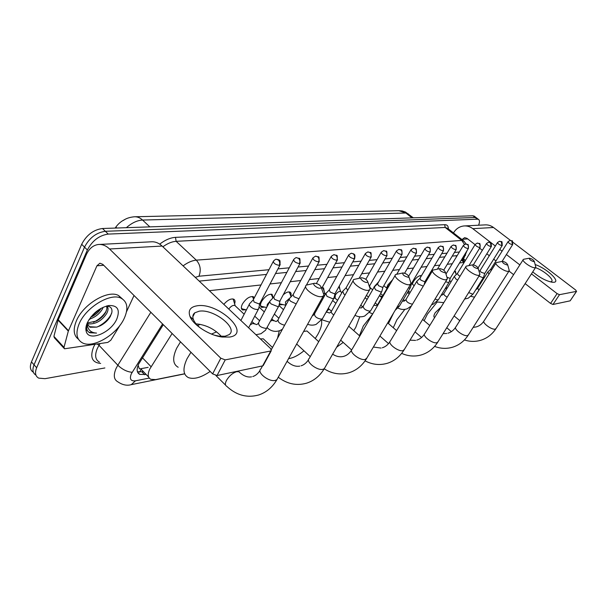 <?xml version="1.0" encoding="UTF-8"?>
<svg xmlns="http://www.w3.org/2000/svg" width="607" height="607" viewBox="0 0 607 607"><rect width="100%" height="100%" fill="white"/><g stroke="black" fill="none" stroke-linecap="round" stroke-linejoin="round"><path stroke-width="0.91" d="M454.385 271.42L455.553 271.42L455.91 273.711M427.51 277.331L429.824 275.237M412.305 284.129L413.435 281.58C416.281 277.414 418.845 275.457 421.121 275.715L421.372 275.882M386.606 288.022L387.805 284.956L392.638 279.728M373.351 288.591L374.223 286.739L378.745 281.694M339.29 285.98L339.874 289.327M322.044 287.764L323.523 287.908L324.214 291.466M283.203 294.85C285.988 292.407 288.257 291.497 290.009 292.104C291.14 292.726 291.398 294.038 290.783 296.049M264.849 307.134L261.663 307.354C260.145 306.444 260.1 304.524 261.534 301.573C265.001 296.239 268.522 293.826 272.095 294.349L273.135 297.756M245.949 309.775L242.625 309.972C241.032 309.039 240.956 307.081 242.383 304.092C245.926 298.606 249.583 296.14 253.339 296.702L254.356 297.741M223.816 304.365C227.466 300.146 230.759 298.416 233.687 299.168C235.076 299.926 235.387 301.482 234.613 303.834M172.13 333.501L149.77 369.033C147.433 374.231 147.782 377.653 150.817 379.314L155.642 379.61L184.589 373.768M138.123 365.285L139.291 368.669L141.15 369.231M124.837 219.529C120.907 221.396 117.682 224.241 115.163 228.065M461.29 260.107L464.188 262.406L459.575 262.922M452.261 263.734L447.276 264.288M439.855 265.107L434.483 265.707M426.933 266.541L421.144 267.186M413.473 268.036L407.236 268.726M399.436 269.591L392.721 270.343M384.785 271.223L377.554 272.019M369.481 272.915L361.689 273.78M353.471 274.698L345.08 275.624M336.718 276.557L327.674 277.558M319.153 278.499L309.411 279.584M300.731 280.548L290.229 281.716M281.375 282.695L270.047 283.955M261.018 284.956L209.339 290.692M282.9 304.615L279.85 304.851L279.235 304.373M104.882 367.956L45.009 378.677L38.696 378.131C35.35 376.257 34.667 372.797 36.655 367.743L87.378 249.985C92.279 240.668 99.229 235.372 108.228 234.09L477.39 219.18L475.152 217.473L476.692 218.034L475.152 217.473L105.352 231.29L475.152 217.473L472.921 215.773L474.469 216.335M87.378 249.985L84.517 247.132C89.404 237.83 96.346 232.549 105.352 231.29C96.346 232.549 89.404 237.83 84.517 247.132L34.053 364.822L84.517 247.132L81.672 244.287C86.535 234.992 93.47 229.734 102.484 228.505L472.921 215.773M35.942 375.126C32.74 373.199 32.11 369.762 34.053 364.822C32.11 369.762 32.74 373.199 35.942 375.126M33.362 372.228C30.168 370.285 29.531 366.848 31.465 361.916L81.672 244.287M163.291 324.692L138.631 364.124C136.34 369.299 136.727 372.728 139.785 374.42L146.173 374.473M143.518 371.704L137.44 371.765M477.39 219.18L478.46 219.385C479.758 220.189 479.803 222.132 478.582 225.212M266.511 274.425L199.202 281.109M457.185 255.623L452.223 256.108M444.825 256.844L439.476 257.368M431.956 258.112L426.19 258.681M418.549 259.432L412.335 260.046M404.566 260.813L397.866 261.473M389.96 262.254L382.751 262.96M374.709 263.757L366.932 264.523M358.745 265.327L350.376 266.154M342.037 266.974L333.015 267.869M324.517 268.704L314.798 269.66M306.14 270.517L295.662 271.549M286.823 272.422L275.525 273.537M124.42 317.939C117.439 334.176 93.41 348.797 82.491 342.902C76.505 339.571 75.389 333.213 79.145 323.819C85.997 307.036 110.96 292.278 121.347 298.341C127.462 301.937 128.487 308.47 124.42 317.939M78.424 339.214C73.591 335.527 72.908 329.411 76.376 320.891C83.182 304.107 108.137 289.425 118.555 295.526L122.455 298.963M87.332 322.757C92.355 313.417 99.533 307.673 108.873 305.526C117.599 305.26 120.254 309.729 116.848 318.925C111.195 332.606 88.903 342.06 86.232 331.49C85.488 329.055 85.86 326.141 87.332 322.757M96.695 327.112L90.033 327.249L89.54 326.725L96.695 327.112L100.314 325.762C104.73 323.448 108.069 320.352 110.337 316.475L111.908 312.226C112.348 308.235 110.527 306.209 106.453 306.156M87.507 322.939L96.301 321.088C100.474 318.819 103.577 315.936 105.588 312.453L106.915 308.728L106.642 306.156M87.583 323.842C95.216 324.525 101.581 321.095 106.665 313.561C108.403 310.26 108.494 307.787 106.931 306.156M89.282 319.221C95.018 317.378 99.373 314.009 102.348 309.122L103.205 307.241M90.693 317.249L92.234 316.513C96.179 314.343 99.146 311.596 101.126 308.28M90.033 327.249L87.757 324.593L87.514 322.363M86.793 324.1L86.763 329.1L87.962 331.513L89.661 332.75L96.543 333.076C91.498 332.803 88.478 330.413 87.469 325.891L87.446 322.522M90.898 316.983L100.709 308.515M93.432 322.302C98.979 319.593 103.273 315.799 106.308 310.928M97.416 326.915C104.146 323.584 108.896 319.054 111.665 313.333M89.661 332.75L89.252 332.325L96.543 333.076M229.636 337.052L222.185 337.029C209.476 335.527 193.147 325.056 189.968 316.422C187.904 310.443 190.302 306.899 197.154 305.791C218.512 302.172 252.072 333.797 229.636 337.052M214.506 335.193L219.15 336.195L225.106 336.217L229.044 334.669C238.733 328.228 213.512 308.599 199.172 311.201L194.809 312.802C192.745 314.434 192.305 316.755 193.489 319.783C194.748 322.734 197.298 325.663 201.145 328.569M120.178 325.026L110.793 340.246L107.818 342.409L64.486 348.79L63.993 347.325L68.325 331.103L58.097 320.155L86.156 254.986C89.009 248.688 93.099 245.19 98.425 244.484C102.386 244.166 106.096 245.668 109.571 248.999L220.804 358.206L225.227 359.875L217.04 375.536L212.632 373.897L102.803 264.356L99.92 263.203L96.938 265.783L68.325 331.103M64.001 348.259L54.418 337.849L53.909 336.377L58.097 320.155M99.442 244.439L151.135 241.814C155.043 241.503 158.7 242.921 162.107 246.055L270.669 348.63L271.253 350.778L270.73 350.998L225.227 359.875M263.377 364.541L262.641 365.892L217.04 375.536M196.038 323.835C206.122 324.844 214.567 329.032 221.365 336.407M134.033 295.503L126.499 311.77M463.179 259.872L465.44 260.357M320.321 288.219L321.247 287.551C320.382 285.169 318.189 283.735 314.669 283.249L314.646 283.249C311.315 283.53 317.249 288.735 320.321 288.219M322.803 291.815L323.948 294.956L323.243 296.072L321.718 296.618C315.443 297.84 301.983 287.65 306.414 285.085L314.388 283.302M210.159 371.431C201.198 377.562 193.929 379.61 188.345 377.584C182.988 374.678 182.563 368.366 187.077 358.654L190.955 352.28M178.185 367.258C172.752 364.261 172.244 357.91 176.675 348.206L180.507 341.855M211.464 334.078L216.631 331.862M197.715 325.648L200.06 324.305M367.045 282.422L367.804 281.868C366.924 279.645 364.853 278.287 361.59 277.778L361.575 277.778C358.631 278.014 364.359 282.885 367.045 282.422M369.337 286.39L370.194 288.917L369.617 289.843L368.358 290.29C362.819 291.39 349.898 281.724 353.828 279.463L361.37 277.816M273.165 346.293L272.391 347.409M264.136 339.624L263.271 338.805L260.388 338.918M279.296 330.83L277.505 338.296M408.283 277.3L408.913 276.838C408.018 274.766 406.06 273.469 403.025 272.945L403.002 272.945C402.274 274.705 404.034 276.162 408.283 277.3M410.4 281.519L411.045 283.56L409.528 284.713C404.596 285.707 392.168 276.511 395.681 274.508L402.843 272.975M321.467 320.253C322.226 323.933 321.004 328.66 317.818 334.434L315.245 338.524M303.978 350.785C298.265 355.444 293.135 358.054 288.591 358.6M307.681 331.619L306.975 330.974L303.637 331.452M444.946 272.755L445.47 272.361C444.574 270.418 442.708 269.182 439.87 268.651L439.855 268.651C439.324 270.297 441.023 271.663 444.946 272.755M446.896 277.111L447.397 278.78L446.122 279.751C441.714 280.654 429.741 271.898 432.905 270.1L439.718 268.673M359.746 316.771L355.74 327.408L353.722 330.625M343.205 342.416L336.642 347.196M326.558 311.406L329.07 309.092M477.755 268.681L478.202 268.347C477.292 266.519 475.516 265.342 472.853 264.804L472.838 264.804C472.481 266.344 474.12 267.634 477.755 268.681M479.56 273.112L479.947 274.478L478.87 275.312C474.909 276.139 463.361 267.77 466.214 266.162L472.732 264.827M393.723 312.742L388.442 323.554M359.435 335.694L363.297 326.012L372.652 314.001M361.294 307.916L362.485 306.656M379.899 296.004L382.418 296.398M507.285 265.016L507.664 264.728C506.762 263.006 505.054 261.875 502.55 261.344L502.543 261.344C502.315 262.793 503.901 264.015 507.285 265.016M508.962 269.47L509.273 270.601L508.355 271.314C504.766 272.073 493.612 264.068 496.215 262.619L502.444 261.359M393.275 327.727L396.872 319.79L404.839 309.373M407.525 292.582L409.353 291.846M534.008 261.7L534.335 261.45C533.432 259.826 531.793 258.741 529.433 258.21L529.425 258.21C529.312 259.576 530.844 260.737 534.008 261.7M535.564 266.132L535.814 267.08L535.025 267.695C531.77 268.4 520.988 260.729 523.363 259.417L523.947 259.212M441.221 306.854L435.234 312.688C433.77 315.215 433.504 316.786 434.437 317.415L434.627 317.575M424.134 320.731L427.404 314.138L437.101 302.127M249.712 303.538C248.931 304.282 249.257 305.367 250.683 306.778C252.96 308.667 255.228 309.562 257.489 309.471L258.612 308.955L258.84 307.901M273.173 261.64L253.354 299.653L254.067 301.983L258.984 303.932L259.986 303.098M535.154 264.569C546.285 268.104 560.868 281.549 554.108 282.255L552.507 282.278C546.353 281.162 539.767 277.695 532.734 271.883M550.39 281.891L551.551 281.496C554.54 279.637 543.462 270.176 535.465 267.664M453.49 232.929L453.649 232.663C456.145 228.68 459.567 226.449 463.915 225.956C467.124 225.721 470.091 226.623 472.8 228.664L495.342 246.032M464.742 225.918L484.834 224.901C487.975 224.666 490.873 225.538 493.521 227.504L510.449 240.387M499.766 249.439L502.065 251.215M506.397 254.545L519.85 264.91M531.451 273.856L557.097 293.613L559.51 294.676L552.969 304.471L550.564 303.424L525.123 283.621M570.239 300.715L576.468 291.368L559.51 294.676M576.468 291.368L575.702 290.047L512.998 242.33M570.064 300.852L552.969 304.471M513.613 274.66L509 271.071M495.972 260.927L493.688 259.151M489.31 255.737L486.822 253.802M482.345 250.312L479.636 248.21M475.061 244.644L466.942 238.323L464.636 237.641L461.988 239.568M270.176 300.822C269.432 301.542 269.774 302.597 271.2 303.986L277.794 306.611L278.833 306.14L279.045 305.177M293.469 259.902L273.772 297.028L274.523 299.304L279.288 301.209L280.206 300.45M233.907 301.482L233.278 299.395L232.58 298.91M235.364 305.966L234.803 305.442C232.876 305.055 230.872 306.262 228.778 309.054M241.381 308.068L242.276 308.917L246.412 309.881M289.638 298.242C288.924 298.932 289.281 299.964 290.707 301.322L296.193 303.902M312.749 258.256L293.181 294.539L293.97 296.755L298.591 298.621M253.498 298.811L252.315 296.482M260.502 305.564L261.313 306.323L266.625 307.521M269.789 301.489L267.323 304.418L266.845 307.104M272.194 296.277L271.086 294.137M279.372 303.773L285.495 305.169M290.002 297.923L285.465 301.945L285.768 305.42M325.845 293.439L326.998 296.383L333.031 298.841L334.047 297.726M348.57 255.213L329.298 289.911L330.14 292.02L334.503 293.803L335.239 293.219M290.055 293.864L289.008 291.891M342.712 291.208L343.903 294.076L345.08 294.956M365.239 253.794L346.127 287.748L347.682 290.343M323.478 289.38L322.575 287.718M325.102 293.834L323.759 293.469M340.777 291.724L340.444 291.436C338.797 291.223 337.075 292.468 335.276 295.169L335.125 298.204L337.568 300.351M374.253 287.028L375.505 289.774L381.059 292.081L381.886 291.208M396.363 251.161L377.577 283.719L378.487 285.692L382.501 287.369L383.1 286.914M339.138 287.293L338.987 286.527M389.019 285.07L388.912 286.117M408.443 287.923L409.74 288.044L410.469 287.293M408.913 276.838L411.045 283.56L411.683 283.135M370.247 287.771L372.645 289.812M419.832 278.408L416.736 281.398L418.056 283.977L423.284 286.14M438.201 247.633L419.938 278.287L420.894 280.138L424.619 281.724L425.105 281.36M445.584 281.754L448.55 282.589L449.15 281.982M446.964 277.232L449.939 278.325L450.364 278.006M457.321 273.582L454.324 276.428L455.69 278.848L457.648 280.115M475.137 244.522L457.405 273.491L458.399 275.229L460.023 276.246M420.848 276.534L420.249 275.548M478.946 276.117L483.035 277.733L483.544 277.24M497.444 242.656L480.069 270.585L481.078 272.262L484.75 273.446M490.714 269.288L487.816 271.997L488.999 274.114M507.983 241.768L490.775 269.212L491.306 270.434M455.22 272.065L454.825 271.329M142.448 357.796L151.075 366.719M141.325 369.42L139.473 372.182M148.146 367.349L140.619 368.752M455.804 255.759L456.676 256.45M135.05 216.76L398.867 210.69L405.878 213.019L142.577 220.06C140.05 217.738 137.326 216.638 134.405 216.775C129.761 217.2 126.059 218.429 123.312 220.462M408.572 214.059L405.878 213.019L412.001 217.867M115.755 228.05L116.324 227.397M149.83 226.874L142.577 220.06C137.228 220.341 131.825 222.883 126.355 227.686M31.465 361.916L36.655 367.743M102.484 228.505L108.228 234.09M142.038 371.985L144.701 374.762M162.57 323.971L131.317 373.821C129.321 378.973 130.702 381.31 135.475 380.817L149.231 378.085M130.71 384.77L131.249 384.656C126.946 385.908 122.493 384.975 117.879 381.856C113.797 379.603 113.221 375.088 116.149 368.312L117.841 365.224L99.017 345.315L97.37 348.388C94.548 355.148 95.223 359.716 99.396 362.091M184.687 373.866L131.249 384.656L135.475 380.817M100.641 363.426C92.074 362.652 89.73 357.174 93.592 347.007L94.942 344.381M159.687 244.135C165.225 239.932 170.491 237.671 175.484 237.36L444.703 224.681C447.162 224.643 448.376 226.054 448.345 228.907M183.086 265.881C187.775 262.421 192.184 260.509 196.311 260.145L176.129 241.32C171.963 241.594 167.547 243.422 162.881 246.791M132.167 372.288C127.166 371.886 122.394 369.526 117.841 365.224L150.847 312.279M100.072 343.6L99.017 345.315L97.196 344.04M268.969 269.713L198.944 276.223C201.274 270.145 200.393 264.789 196.311 260.145L461.752 240.418L445.174 227.45L176.129 241.32L175.484 237.36M464.446 244.371L461.752 240.418L464.18 241.305M447.625 228.346L445.174 227.45L444.703 224.681M462.352 260.092L465.137 253.802M459.385 251.996L454.431 252.459M447.048 253.142L441.706 253.643M434.202 254.341L428.443 254.872M420.818 255.585L414.611 256.162M406.857 256.882L400.172 257.505M392.274 258.241L385.073 258.908M377.046 259.659L369.284 260.38M361.104 261.139L352.743 261.921M344.419 262.694L335.405 263.529M326.923 264.318L317.211 265.221M308.561 266.025L298.09 267.004M289.266 267.824L277.976 268.871M198.944 276.223L195.242 277.361M465.584 255.175L464.127 256.624M90.268 318.925L88.971 319.699M162.107 246.055L109.571 248.999M262.641 365.892L270.73 350.998M103.744 265.289L96.938 265.783M58.234 319.745L68.47 330.701M212.632 373.897L220.804 358.206M53.909 336.377L63.993 347.325M239.955 372.744L238.946 371.765L236.73 371.674C232.656 372.933 229.241 375.847 226.479 380.407C224.985 383.427 225.045 385.362 226.646 386.219C236.29 395.225 246.928 398.162 258.559 395.013C266.238 392.501 272.353 387.38 276.921 379.656L277.771 378.115M262.505 365.915L260.889 368.889C256.215 372.137 268.909 382.304 275.335 380.399L276.921 379.656L323.243 296.072M353.228 280.525L309.236 358.456C305.063 361.332 317.279 370.998 322.985 369.284L324.297 368.669L324.988 367.47M288.082 362.197L287.058 361.362M395.195 275.343L352.121 349.215C348.365 351.779 360.148 360.983 365.247 359.435L366.909 357.963M432.503 270.775L390.407 340.967C387.016 343.266 398.389 352.045 402.972 350.634L404.361 349.435M465.888 266.708L424.809 333.562C421.736 335.625 432.723 344.017 436.858 342.727L438.034 341.733M495.934 263.066L455.887 326.87C453.08 328.744 463.71 336.771 467.466 335.595L468.467 334.76M523.128 259.781L484.105 320.8C481.526 322.499 491.829 330.2 495.251 329.115L496.109 328.41M279.235 265.38C280.085 263.339 279.781 261.534 278.34 259.978L276.253 259.28C275.98 258.969 275.047 259.576 273.454 261.101C273.325 263.172 275.244 264.606 279.235 265.38L280.199 264.599M493.521 227.504L472.8 228.664M467.678 238.9L462.147 239.302M550.564 303.424L557.097 293.613M299.388 263.597C300.23 261.602 299.934 259.842 298.515 258.324L296.451 257.649C296.216 257.338 295.313 257.929 293.727 259.417C293.651 261.427 295.533 262.823 299.388 263.597L300.275 262.884M269.781 301.565L258.612 322.636C258.324 325.693 260.828 327.621 266.124 328.425L267.429 327.302M254.553 323.963L252.77 323.44L250.175 324.828M318.531 261.898C319.365 259.948 319.085 258.233 317.681 256.761L315.64 256.101L312.992 257.816C312.969 259.766 314.813 261.124 318.531 261.898L319.358 261.245M267.194 327.886L267.368 327.977C271.154 331.263 275.32 332.143 279.865 330.625L282.422 329.252M289.273 298.917L278.158 319.555C277.604 322.014 279.751 323.903 284.6 325.238M273.977 320.845L272.315 320.367L270.783 321.035M336.748 260.282C337.583 258.377 337.302 256.708 335.921 255.266L333.903 254.621L331.316 256.291C331.339 258.187 333.152 259.515 336.748 260.282L337.515 259.69M354.109 258.741C354.928 256.882 354.655 255.251 353.289 253.847L351.301 253.218L348.775 254.841C348.843 256.678 350.626 257.983 354.109 258.741L354.814 258.195M325.534 294L314.532 313.827C314.456 316.611 316.816 318.409 321.619 319.221L322.666 318.356M370.657 257.269C371.476 255.456 371.211 253.863 369.86 252.489L367.895 251.882L365.429 253.46C365.535 255.251 367.281 256.518 370.657 257.269L371.317 256.769M342.424 291.717L331.498 311.148C330.777 312.081 331.543 313.356 333.789 314.957M327.052 312.347L326.262 311.93M386.462 255.866C387.274 254.09 387.008 252.535 385.68 251.192L383.745 250.6L381.325 252.14C381.477 253.878 383.184 255.122 386.462 255.866L387.076 255.41M401.568 254.523C402.365 252.793 402.107 251.268 400.802 249.955L398.89 249.378L396.523 250.881C396.705 252.573 398.382 253.787 401.568 254.523L402.138 254.105M374.011 287.452L363.229 306.148C363.312 308.713 365.551 310.397 369.944 311.209L370.786 310.526M416.015 253.24C416.812 251.541 416.561 250.054 415.264 248.771L413.375 248.21L411.06 249.674C411.273 251.321 412.927 252.512 416.015 253.24L416.546 252.853M388.791 285.465L378.093 303.811L377.964 304.889M429.855 252.019C430.636 250.35 430.393 248.893 429.119 247.641L427.252 247.087L424.983 248.521C425.226 250.122 426.85 251.29 429.855 252.019L430.355 251.655M397.532 306.323L398.974 306.391L399.573 305.837M443.118 250.835C443.892 249.204 443.656 247.777 442.397 246.556L440.553 246.017L438.33 247.413C438.603 248.976 440.196 250.122 443.118 250.835L443.58 250.509M416.539 281.731L406.015 299.418C406.235 301.778 408.359 303.363 412.403 304.168M455.842 249.712C456.608 248.111 456.373 246.715 455.136 245.516L453.315 244.985L451.138 246.351C451.426 247.876 452.997 248.999 455.842 249.712L456.274 249.401M468.058 248.627C468.816 247.057 468.589 245.683 467.36 244.515L465.569 243.999L463.429 245.334C463.74 246.821 465.288 247.922 468.058 248.627L468.467 248.339M434.999 299.137L437.951 299.934L438.558 299.463M479.796 247.58L480.198 245.418L479.113 243.551L477.345 243.043L475.243 244.355C475.577 245.805 477.094 246.882 479.796 247.58L480.183 247.315M454.165 276.693L443.914 293.454C443.459 294.41 444.544 295.655 447.162 297.18M491.086 246.579L490.418 242.625L488.665 242.132L486.602 243.415C486.958 244.833 488.453 245.888 491.086 246.579L491.45 246.336M501.951 245.615L501.299 241.738L499.569 241.252L497.543 242.504C497.915 243.893 499.386 244.932 501.951 245.615L502.293 245.387M468.68 292.582L472.762 294.16L473.263 293.78M512.414 244.689L511.769 240.88L510.062 240.402L508.074 241.632C508.461 242.99 509.91 244.006 512.414 244.689L512.74 244.469M487.679 272.209L477.701 288.135L478.847 290.29M140.748 368.813L148.632 377.038M461.639 259.53L464.545 261.829M242.625 309.972L241.692 309.1M261.663 307.354L260.813 306.565M279.85 304.851L279.25 304.304M398.867 210.69L402.221 210.948L405.423 212.01L413.329 217.822M473.999 215.978L478.46 219.385M137.561 372.083L139.785 374.42M466.222 243.991L463.414 240.683L447.67 228.384M462.86 260.494L467.079 250.615M106.597 306.004L108.873 305.526M87.757 324.593L87.469 325.891M86.763 329.1L86.232 331.49M121.347 298.341L118.555 295.526M219.15 336.195L222.185 337.029M193.489 319.783L189.968 316.422M194.809 312.802L192.829 316.786M263.172 365.657L271.253 350.778M465.121 260.168L463.634 258.992M260.039 370.437C257.998 373.646 255.577 375.68 252.778 376.537M321.247 287.551L323.948 294.956M215.94 375.551L225.607 385.179M271.39 349.564L305.67 286.451M238.217 371.059L238.946 371.765C243.195 375.885 247.39 377.569 251.541 376.841M278.264 377.22C287.103 384.003 296.542 385.991 306.596 383.176C313.978 380.779 319.874 375.938 324.297 368.669L369.617 289.843M308.546 359.67C306.474 362.887 303.97 364.936 301.049 365.816M367.804 281.868L370.194 288.917M287.103 361.279L287.27 361.438C291.421 365.293 295.601 366.856 299.805 366.12M263.271 338.805L272.505 347.515M324.206 368.821C332.211 373.874 340.565 375.156 349.26 372.668C356.362 370.369 362.053 365.778 366.34 358.919L410.567 284.334M351.544 350.178C349.465 353.357 346.931 355.399 343.926 356.294C340.246 357.371 336.49 356.658 332.644 354.154M296.671 344.017L310.276 356.62M306.975 330.974L318.705 341.68M365.073 360.846C372.326 364.678 379.77 365.49 387.403 363.267C394.247 361.059 399.747 356.704 403.898 350.201L447.002 279.432M389.937 341.741C387.865 344.867 385.316 346.878 382.273 347.781M445.47 272.361L447.397 278.78M340.694 340.155L351.605 349.966M373.381 347.052L381.052 348.077M348.722 326.194L359.807 336.028M401.652 353.373C408.245 356.324 414.922 356.81 421.698 354.814C428.307 352.69 433.626 348.539 437.647 342.356L479.613 275.039M424.422 334.191C422.366 337.249 419.816 339.222 416.774 340.125M478.202 268.347L479.947 274.478M379.899 336.05L388.533 343.623M410.006 340.17L415.56 340.413M387.698 322.909L396.614 330.618M434.597 346.407C440.599 348.714 446.638 348.972 452.716 347.174C459.104 345.133 464.241 341.164 468.141 335.276L508.985 271.079M455.561 327.385C453.535 330.367 451.009 332.302 447.966 333.197M507.664 264.728L509.273 270.601M415.051 331.885L421.584 337.469M443.102 333.607L446.775 333.478M422.624 319.449L429.771 325.489M464.423 339.95C469.917 341.764 475.41 341.862 480.896 340.231C487.072 338.258 492.049 334.465 495.836 328.835L535.571 267.497M483.825 321.232C481.837 324.13 479.333 326.02 476.313 326.9L473.164 327.385M534.335 261.45L535.814 267.08M446.76 327.742L451.38 331.619M454.112 315.943L459.795 320.648M529.342 258.225L523.924 259.212M248.62 327.795L258.453 309.107M253.104 299.979L249.909 303.409M276.253 259.28C278.378 259.568 279.364 259.887 279.212 260.244C280.032 259.788 280.267 261.435 279.918 265.168L259.682 303.675M240.888 320.488L249.287 304.357M259.796 303.568L258.612 308.955M551.801 282.187L552.507 282.278M570.185 300.799L576.589 291.314M257.027 324.472L258.21 323.379M278.681 306.277L265.525 330.238L260.972 333.729L255.949 334.723M273.537 297.324L270.35 300.708M296.451 257.649C300.146 259.341 299.995 256.055 300.017 263.392L279.933 300.973M235.175 305.708L233.278 299.395M234.803 305.442L244.151 314.214M251.92 321.513L254.037 323.493L256.541 324.624M280.032 300.875L278.833 306.14M254.728 316.179L259.614 320.746M276.549 321.361L277.778 320.23M292.976 294.805L289.797 298.136M315.64 256.101C319.328 257.831 319.047 254.454 319.123 261.708L306.429 285.078M253.612 299.168L252.907 296.906M259.037 307.036L264.295 311.907M271.898 318.941L273.499 320.42L276.048 321.513M274.455 314.176L278.863 318.243M333.903 254.621C337.583 256.344 337.226 253.043 337.295 260.107L321.611 288.545M272.793 298.12L271.632 294.532M279.061 305.632L283.484 309.669M331.096 256.693L316.429 283.477M312.893 315.572L314.214 314.388M333.744 298.568L322.347 318.925L316.133 324.388C313.303 325.443 310.465 325.398 307.62 324.259M329.123 290.123L325.989 293.348M351.301 253.218L353.851 253.961C353.866 254.568 355.641 253.749 354.609 258.574L335.018 293.613M291.041 296.831L289.524 292.271M335.102 293.538L333.858 298.462M313.971 312.802L314.73 313.478M329.851 312.871L331.202 311.664M329.692 322.226L321.809 319.768M345.967 287.946L342.849 291.117M367.895 251.882C371.317 253.483 371.165 250.403 371.127 257.118L359.162 278.241M318.455 304.706L319.221 305.382M326.369 311.74L329.335 313.03M320.321 301.338L321.088 302.013M328.25 308.371L331.445 311.201M383.745 250.6C386.796 252.133 386.97 248.931 386.902 255.729L369.329 286.352M324.995 293.705L323.007 288.037M324.737 293.515L325.451 294.145M332.666 300.495L335.891 303.333M381.15 252.444L365.831 279.311M335.155 298.234L334.055 298.007M361.575 307.825L362.978 306.588M381.636 291.861L370.536 310.966L364.701 316.035C361.385 317.264 358.145 317.013 354.989 315.283M377.448 283.879L374.367 286.952M398.89 249.378C400.749 250.683 402.32 247.315 401.978 254.394L382.926 287.21M340.694 291.61L338.911 286.656M340.444 291.436L341.885 292.688M361.059 307.984L359.344 307.711M382.994 287.149L381.735 291.77M360.793 305.184L362.758 306.884M376.446 305.45L377.858 304.213M372.706 313.902L369.458 312.499M390.157 283.977L389.125 285.002M413.375 248.21C416.099 249.667 416.364 246.298 416.402 253.119L404.611 273.203M365.095 297.696L367.106 299.426M375.923 305.617L373.889 305.2M410.909 249.932L396.796 274.121M366.431 295.381L368.441 297.111M375.209 302.923L377.387 304.797M395.127 310.367L399.353 306.209L410.249 287.855M427.252 247.087C430.082 248.589 430.226 245.311 430.211 251.897L411.531 283.386M370.179 287.688L369.542 285.98M379.458 295.624L381.735 297.567M411.592 283.332L410.332 287.771M424.847 248.756L408.716 276.109M380.635 293.598L382.918 295.541M404.376 301.004L405.81 299.752M411.463 305.86L407.403 308.69C404.186 309.904 401.052 309.691 397.98 308.053M440.553 246.017C443.3 247.58 443.254 243.915 443.451 250.729L424.961 281.595M383.844 285.692L387.069 288.416M403.86 301.171L402.411 301.057M425.014 281.542L424.065 284.835M403.329 299.509L404.823 300.769M453.315 244.985C455.971 246.396 456.168 243.232 456.153 249.606L443.717 270.168M407.472 292.536L409.232 294.008M451.016 246.556L437.45 269.098M408.367 291.026L410.135 292.498M448.968 282.43L438.383 299.759L433.117 304.266L431.569 304.767M465.569 243.999C468.202 245.387 468.376 242.292 468.354 248.529L450.242 278.211M411.546 283.499L414.186 285.692M450.288 278.165L449.036 282.361M463.316 245.516L445.986 274.068M442.306 294.964L443.74 293.72M443.793 302.658L436.645 301.922M477.345 243.043C479.947 244.439 480.091 241.343 480.076 247.497L468.983 265.525M420.901 276.663L420.545 275.768M424.725 282.536L425.211 282.93M441.782 295.131L441.175 295.192M441.471 294.699L441.949 295.085M488.665 242.132C491.238 243.619 491.131 240.069 491.351 246.495L478.088 267.869M445.462 288.166L446.585 289.084M486.503 243.574L473.384 264.827M446.001 287.278L447.124 288.196M483.392 277.604L473.119 294.016L468.156 298.242L464.666 299.023M479.993 270.669L479.105 271.511M499.569 241.252C501.981 242.625 502.065 239.31 502.201 245.539L484.644 273.605M449.559 280.609L451.039 281.8M484.69 273.567L483.453 277.543M451.153 281.61L450.69 281.527M476.138 289.577L477.565 288.348M474.537 297.164L471.093 296.391M510.062 240.402C512.452 241.761 512.52 238.505 512.649 244.613L502.057 261.435M456.274 274.584L454.962 271.45"/></g></svg>
